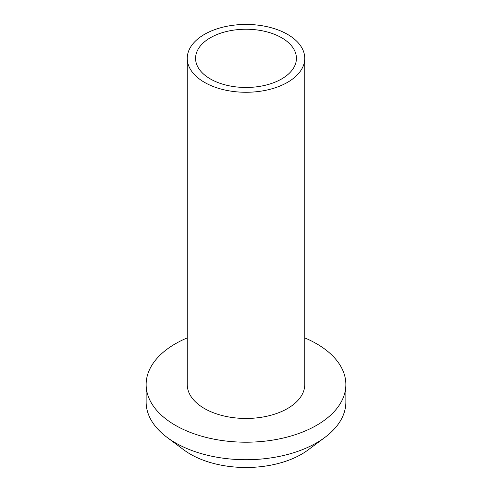 <?xml version="1.0" encoding="UTF-8"?>
<svg xmlns="http://www.w3.org/2000/svg" width="492" height="492" viewBox="0 0 492 492"><rect width="100%" height="100%" fill="white"/><g stroke="black" fill="none" stroke-linecap="round" stroke-linejoin="round"><path stroke-width="0.74" d="M204.457 34.372A58.751 33.917 180 0 1 268.484 27.017A58.751 33.917 180 0 1 304.751 58.357A58.751 33.917 180 0 1 287.543 82.336A58.751 33.917 180 0 1 223.516 89.692A58.751 33.917 180 0 1 187.249 58.357A58.751 33.917 180 0 1 204.457 34.372M210.342 37.767A50.424 29.114 0 0 0 195.576 58.357A50.424 29.114 0 0 0 226.701 85.251A50.424 29.114 0 0 0 281.658 78.941A50.424 29.114 0 0 0 296.424 58.357A50.424 29.114 0 0 0 265.299 31.457A50.424 29.114 0 0 0 210.342 37.767M187.249 58.357L187.249 384.541A58.751 33.917 0 0 0 223.516 415.875A58.751 33.917 0 0 0 287.543 408.52A58.751 33.917 0 0 0 304.751 384.541L304.751 58.357M304.751 337.912A99.87 57.662 180 0 1 345.87 384.541A99.87 57.662 180 0 1 316.62 425.309A99.87 57.662 180 0 1 207.778 437.812A99.87 57.662 180 0 1 146.13 384.541A99.87 57.662 180 0 1 175.38 343.767A99.87 57.662 180 0 1 187.249 337.912M146.13 384.541L146.13 402.056A99.87 57.662 0 0 0 167.052 437.37A99.87 57.662 0 0 0 316.62 442.831A99.87 57.662 0 0 0 324.948 437.37A99.87 57.662 0 0 0 345.87 402.056L345.87 384.541M167.052 437.37L183.873 449.903A78.597 45.375 0 0 0 301.578 454.202A78.597 45.375 0 0 0 308.127 449.903L324.948 437.37"/></g></svg>

